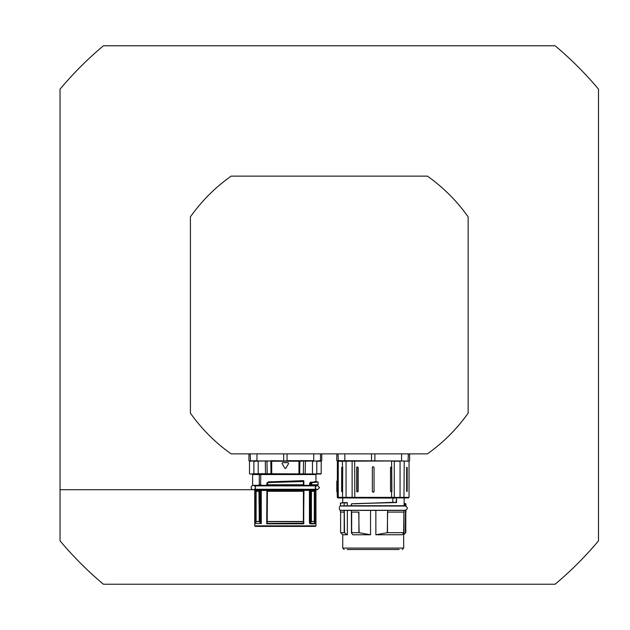 <?xml version="1.0" encoding="UTF-8"?>
<svg xmlns="http://www.w3.org/2000/svg" width="630" height="630" viewBox="0 0 630 630"><rect width="100%" height="100%" fill="white"/><g stroke="black" fill="none" stroke-linecap="round" stroke-linejoin="round"><path stroke-width="0.94" d="M190.41 413.13L190.41 216.87A170.037 170.037 0 0 1 231.139 176.132L427.4 176.132A170.037 170.037 0 0 1 468.137 216.87L468.137 413.13A170.037 170.037 0 0 1 427.4 453.868L231.139 453.868A170.037 170.037 0 0 1 190.41 413.13M555.124 584.231L103.422 584.231A351.414 351.414 0 0 1 60.047 540.847L60.047 89.153A351.414 351.414 0 0 1 103.422 45.769L555.124 45.769A351.414 351.414 0 0 1 598.5 89.153L598.5 540.847A351.414 351.414 0 0 1 555.124 584.231M251.126 487.588A2.126 2.126 0 0 1 254.315 485.746A2.126 2.126 0 0 1 254.315 489.431A2.126 2.126 0 0 1 251.126 487.588M259.757 473.988L320.914 473.988L259.67 473.705M259.245 474.106L259.284 474.555L252.614 474.555L252.047 473.988L249.779 473.988L258.584 473.705L249.779 473.988M256.52 473.988L255.465 473.988M265.545 473.988L265.285 461.231L270.601 460.947M259.19 473.815L258.584 473.705M252.457 473.988L259.245 474.091M307.393 473.988L260.82 473.988L260.576 485.32L267.6 485.32L266.947 484.753L267.317 482.58L266.947 483.564A1075.315 93.72 90 0 1 267.159 483.525L267.443 483.037L267.159 484.753L267.711 485.32L267.285 483.525M253.173 473.988L254.622 473.988M256.961 453.868L256.961 460.664L249.212 460.947L305.865 460.947M285.036 460.947L286.311 460.947M313.716 460.947L300.093 460.947M249.252 460.947L256.977 460.947M266.978 460.947L267.167 473.705L271.002 473.988L270.805 461.231L271.719 461.231L271.695 460.68L271.081 460.664M320.481 453.868L320.481 460.664L317.229 460.947L321.442 460.947M288.13 462.648L288.619 463.499L288.13 462.648L282.563 462.648L282.035 463.412M285.839 468.318L284.855 468.318L285.839 468.318L288.619 463.499M285.012 468.492L282.075 463.499L282.563 462.648M312.433 482.604L318.079 482.06L318.079 484.753L311.59 484.753L311.669 483.352A44.793 18.018 -21.1 0 0 312.354 482.643L312.023 482.399A44.62 18.057 158.7 0 1 311.346 483.115A5614.505 4298.931 86.7 0 1 310.165 483.115A42.541 17.246 -21.3 0 0 310.842 482.399L316.055 481.698L310.992 482.312A5087.218 3659.473 60.5 0 0 312.197 482.32L315.953 481.477L315.953 474.555L316.52 473.988M310.755 482.029L310.842 482.399A5398.596 4020.88 -110.3 0 0 312.023 482.399L312.354 482.643M310.519 482.155A42.367 17.294 158.5 0 1 309.842 482.871L310.007 483.596A5521.588 4229.781 -90 0 0 311.181 483.596L310.96 485.037L311.59 484.753L311.181 484.753M309.842 482.871L310.165 485.32L317.512 485.32L318.079 484.753M309.598 483.596L309.645 485.32L310.165 485.32M266.726 483.564L266.884 485.32L303.282 485.32L303.534 481.517A1141.812 99.516 90 0 0 303.676 481.509L303.392 481.226A1145.23 99.579 -89.5 0 1 303.25 481.249L268.663 482.336A38.422 0.646 149.8 0 1 267.443 483.037A1093.593 95.476 -90.2 0 0 267.27 483.068A36.272 0.528 -30.1 0 0 268.498 482.367L268.522 481.879A35.784 0.528 149.4 0 1 267.317 482.58M303.967 481.273L303.4 485.32L303.912 485.32L303.668 480.635L268.522 481.879M303.912 485.32L309.645 485.32M260.914 484.753L259.284 484.753L258.946 485.32L252.614 485.32L252.614 474.555M259.284 484.753L259.284 474.555L315.953 474.555M267.435 483.281A38.674 0.646 -30 0 0 268.663 482.58L303.392 481.226L303.668 480.635L303.676 481.509M268.813 482.541L303.408 481.533L303.4 485.32M268.892 482.265L269.097 481.714M259.568 521.947L260.458 522.782L259.741 521.845L259.741 490.423L259.379 489.856L256.701 489.856A0.567 0.504 90 0 0 256.19 490.423L256.134 491.274L256.19 490.423L258.922 490.423A0.567 0.457 -90 0 1 259.379 489.856L256.221 489.856A0.567 0.567 90 0 0 255.654 490.423L256.134 490.423A0.567 0.567 90 0 1 256.701 489.856L255.055 489.801L255.378 489.29L315.315 489.29L315.638 489.801L311.315 489.856A0.567 0.457 90 0 1 311.771 490.423L310.952 490.423L310.952 521.64L311.409 521.483L311.409 491.274L311.771 490.423L314.228 490.423A0.567 0.504 -90 0 0 313.724 489.856A0.567 0.567 -90 0 1 314.291 490.423L314.228 491.274L314.732 490.423A0.567 0.567 -90 0 0 314.173 489.856L313.724 489.856M259.395 521.577L256.087 521.679L255.41 523.577L255.654 490.423M259.324 521.483L258.922 490.423L260.458 490.423L260.458 522.782L261.269 523.522L255.41 523.577M260.284 522.884L261.127 523.577M260.095 489.856L260.458 490.423L267.144 490.423A0.567 0.567 -90 0 1 267.711 489.856L267.522 489.856A2.252 0.921 89.5 0 1 267.474 489.856L261.521 489.801A0.567 0.449 -90 0 0 261.269 490.305L261.269 523.522M314.921 523.719L314.323 521.483L314.732 523.412L310.086 523.412L310.236 490.423L311.315 489.856L303.211 489.856A2.236 0.913 -89.5 0 1 303.164 489.856L303.298 491.274L267.151 491.274L267.214 521.616L267.207 491.274M267.396 491.274L267.214 521.616M267.144 521.577A150.46 13.112 90 0 1 266.947 523.286L267.025 523.388A150.948 13.813 -90.2 0 0 267.23 521.679L303.377 521.679A149.916 14.372 90.4 0 0 303.589 523.412L303.967 490.305L310.236 490.423L310.598 489.856M315.882 489.856L267.522 489.856A0.567 0.567 90 0 0 266.962 490.423L267.025 523.388M266.947 523.317L266.726 523.813L267.025 523.412L303.967 523.183M311.409 521.483L314.291 521.483L314.323 491.274L314.323 521.483L311.417 521.679A23575.884 14276.454 -75.4 0 1 310.086 523.412A0.567 0.457 -90 0 0 309.952 523.813L314.945 523.813L314.945 490.305A0.567 0.551 -90 0 0 314.638 489.801M314.732 490.423L315.953 490.305L315.953 525.845L254.74 525.845L255.307 526.412L315.386 526.412L315.953 525.845M303.298 491.274L303.55 490.423L267.396 490.423L267.711 489.856L302.983 489.856A0.567 0.567 90 0 1 303.55 490.423L303.731 490.423A0.567 0.559 -131.8 0 0 303.211 489.856L303.172 489.856M256.961 489.856L256.52 489.856M256.134 491.274L256.087 521.679M311.244 521.624L311.48 491.274M314.827 523.215L314.929 490.313A0.567 0.559 -133.1 0 0 314.598 489.801M310.952 521.64A25523.702 19552.286 90 0 1 310.236 522.577L309.425 522.577L309.952 523.813M309.897 490.423L309.928 489.856L309.173 489.801A0.567 0.449 90 0 1 309.425 490.305L309.425 522.577M314.228 491.274L311.771 491.274M303.77 489.801L303.747 490.416A0.567 0.567 -90 0 0 303.164 489.856M267.474 489.856A0.567 0.559 131.8 0 0 266.947 490.416L266.947 490.423M260.796 490.423L260.765 489.856M258.922 491.274L256.19 491.274M255.733 489.801A0.567 0.567 124.3 0 0 255.41 490.313L255.394 523.577M258.946 485.32L260.576 485.32M285.343 485.32L311.149 485.32M303.424 491.274L303.377 521.679L303.55 491.274M283.571 526.412L257.009 526.412M391.773 549.51L379.394 549.51M367.007 549.51L366.164 549.51M347.272 549.51L399.129 549.51M344.153 549.51L342.736 548.092L403.665 548.092L402.247 549.51M351.682 533.295L351.666 532.649L351.682 533.295A4673.206 3579.881 90 0 0 352.824 534.775L370.542 534.775L359.116 532.689L358.73 512.103M347.358 510.45L347.358 534.775L347.343 510.45M342.736 548.092L342.736 534.775L347.358 534.775M358.73 510.402L387.67 510.402L387.285 532.689L403.893 532.649L403.649 534.775L405.791 532.649L405.791 512.103L405.791 532.649L405.318 533.106A2110.453 2078.417 90 0 1 403.72 534.705L403.72 533.027M387.285 532.689L375.858 534.775L402.192 534.752A2092.954 1812.628 90 0 0 403.649 533.106L403.893 512.103M404.05 510.45L341.113 510.284L405.295 510.284C408.035 508.867 408.035 507.449 405.287 506.032L341.113 506.032C339.263 504.535 338.263 511.024 341.106 510.284L341.113 510.402M342.736 534.775L340.609 532.649L344.5 532.799L344.303 510.402L351.367 510.45M351.477 532.815L351.367 510.402L358.525 510.402M344.5 532.799L347.343 534.752M343.988 512.103L340.468 512.103L340.468 510.402L343.988 510.402L344.303 512.103M404.129 505.835L405.933 505.725L405.854 503.724L405.807 504.803L404.145 504.976M340.468 505.725L340.468 503.236L344.098 502.677L344.145 505.725L344.145 502.953A1101.468 1035.775 -90 0 0 347.343 502.882L347.343 505.835L340.609 505.866L351.264 505.835M344.145 502.953L347.13 502.606A1114.502 1048.013 87.4 0 1 344.106 502.677L340.649 503.142M347.358 505.835L347.343 502.882M396.317 502.504L392.907 502.323A2.323 2.315 90 0 0 392.852 502.323L354.304 503.819M404.05 505.866L351.39 505.866L351.382 503.913L352.454 503.716L394.23 502.606A1.284 0.984 -86.5 0 1 394.254 502.606L396.546 502.606L396.546 497.936L397.231 497.936L397.231 497.369L398.317 497.936L404.137 497.936L404.137 505.725L351.296 505.725M351.186 505.583L351.382 503.913L352.454 503.716L392.868 502.464A2.252 2.252 -90 0 1 392.915 502.464L392.907 502.323M352.367 503.858L351.43 503.882M392.852 502.323L392.868 502.464A24737.131 1359.272 176.2 0 1 394.136 502.464L392.915 502.464L394.254 502.606M396.097 502.464L394.159 502.464A1.417 1.087 93.1 0 0 394.136 502.464L394.23 502.606M396.546 497.936L396.089 502.323M356.848 497.936L392.836 497.936L392.829 502.33L392.829 498.078L338.641 497.936L395.301 498.078L396.215 497.377L394.719 497.377L394.23 497.936L394.632 497.369L394.286 497.928M396.372 497.936L396.215 497.377M338.381 497.936L337.916 497.936L338.381 497.936A0.567 0.567 -90 0 1 337.822 497.369L337.349 497.369L337.916 497.936M398.317 497.936L408.484 497.936L404.145 497.936L404.145 505.756M405.925 504.803L405.791 504.181L404.145 504.347M405.933 504.307L405.799 503.693L404.145 503.441L405.767 503.693M405.933 504.197L405.791 504.071A6760.908 3380.454 -0 0 1 404.145 504.071M394.719 497.377L394.27 497.369L394.27 461.231L400.058 461.231L400.058 497.369L397.231 497.369M387.67 512.103L387.67 510.402M387.875 510.402L404.05 510.402L404.05 512.103L387.875 512.103M351.556 512.103L358.525 512.103M405.46 510.402L405.46 512.103L405.933 512.103L405.933 510.402L405.271 510.402M405.46 512.103L405.318 533.106M351.666 512.103L351.666 532.649L359.116 532.689M397.428 460.947L336.822 460.664L341.318 460.947L337.948 461.231M342.539 492.022L341.657 491.416L341.657 467.468L342.539 466.862L342.72 467.468L342.539 497.369L338.247 497.369L338.247 461.231L401.57 460.947L401.586 453.868M337.688 460.947L374.882 460.947L374.897 453.868M337.601 460.94L336.782 460.664L336.782 453.868M338.641 497.936A0.567 0.394 -90 0 1 338.247 497.369L337.822 497.369L337.822 461.215L337.357 461.231L337.349 480.926M407.177 491.416L406.641 491.416L406.641 467.468L407.177 467.468L407.177 491.416L406.641 491.416L407.177 491.416M406.641 467.468L407.177 467.468L406.641 467.468M391.592 466.806L391.758 491.88L390.521 491.416L390.521 467.468L391.592 466.806L391.592 461.231L394.553 460.947M372.346 491.416L372.346 467.468L373.196 466.617L374.047 467.468L374.047 491.416L373.196 492.266L372.346 491.416A0.851 0.851 0 0 0 372.393 491.691M356.982 491.983L356.982 466.901L358.194 467.468L358.194 491.416L356.982 491.983A1.15 0.504 -90 0 0 357.052 491.416L358.194 491.416M341.318 460.947L348.973 460.947M337.066 480.926L336.837 481.997L337.389 480.926L337.404 482.108A1354.618 1251.393 178.1 0 0 337.349 491.739L337.066 491.739A1353.264 1249.865 -2 0 1 337.121 482.108L336.837 481.997A1351.901 1248.384 178.3 0 0 336.782 491.628L337.066 491.739M390.521 491.416L391.71 491.416A1.102 0.551 -90 0 0 391.758 491.88M391.891 467.468L391.71 467.468A1.102 0.551 90 0 1 391.758 467.003M358.194 467.468L357.052 467.468A1.15 0.504 90 0 0 356.982 466.901M373.858 491.959A0.851 0.851 0 0 0 374.047 491.416M372.543 466.924A0.851 0.851 0 0 0 372.346 467.468M254.811 485.32L255.378 485.887L315.315 485.887L315.315 489.29M258.174 460.947L258.245 473.988L253.882 473.705L253.882 461.231L265.002 460.947M271.743 473.988L271.719 461.231L298.974 461.231L298.951 473.988M299.683 473.988L299.888 461.231L303.707 460.947M312.511 460.947L305.408 461.231L305.125 473.988L303.337 473.988L303.518 461.231L305.692 460.947M312.448 473.988L312.48 461.231L317.055 460.947M321.198 461.231L321.198 473.705L316.803 473.705L316.803 461.231L321.198 461.231L321.765 460.664L321.725 453.868M249.496 473.705L249.496 461.231L253.638 460.947M313.732 453.868L313.732 460.664L299.604 460.664M287.028 460.947L271.695 460.68M250.212 453.868L250.496 460.947M248.968 453.868L248.929 460.664L249.496 461.231M283.665 460.947L283.65 453.868M298.998 460.68L287.044 460.664L287.044 453.868M309.598 485.037L310.96 485.037M303.565 485.037L303.967 485.037M266.726 484.753L303.534 484.753M259.221 491.274L259.221 521.483L256.111 521.483M267.151 521.483L303.55 521.483A152.736 13.309 -90 0 0 303.747 523.183L303.747 490.416M266.923 489.801L266.726 523.813L303.487 523.813M255.055 489.801L254.74 490.305L255.394 490.305A0.567 0.551 -90 0 1 255.709 489.801M370.542 534.775L370.542 510.45M375.858 534.775L375.858 510.45M393.837 502.464L352.454 503.716M395.301 498.078L396.254 497.59M358.919 512.103L358.919 532.649M344.185 512.103L344.185 532.649M387.481 532.649L387.481 512.103M400.105 460.947L409.051 461.231L409.618 460.664L409.579 453.868M404.216 460.947L403.972 497.369L400.058 497.369L399.963 497.936M391.592 492.077L391.592 497.369L354.808 497.369L354.659 460.947M352.131 461.231L352.131 497.369L346.083 497.369L346.043 460.947M342.539 466.862L342.326 460.947M409.051 461.231L409.051 497.369L403.972 497.369A0.567 0.488 90 0 1 403.483 497.936M393.711 497.936A0.567 0.559 -90 0 0 394.27 497.369L391.592 497.369L391.301 497.936M355.099 497.936L354.808 497.369L352.131 497.369A0.567 0.559 -90 0 0 352.69 497.936A0.567 0.559 -90 0 1 352.131 497.369M346.161 497.936L346.083 497.369L342.539 497.369A0.567 0.433 -90 0 0 342.964 497.936M338.349 460.947L338.066 453.868M344.83 460.947L344.815 453.868M336.822 453.868L336.782 460.664M371.519 460.947L371.503 453.868M408.051 460.947L408.334 453.868M390.521 467.468L391.71 467.468L391.891 491.416M342.72 491.416L341.657 491.416M356.722 491.416L356.722 467.468M342.72 467.468L341.657 467.468M315.504 485.462L317.441 485.462L319.567 487.588L317.441 489.715L316.071 489.219L315.315 487.588L316.37 485.754L317.441 485.462L255.181 485.462M60.047 489.715L317.441 489.715M255.378 485.887L255.378 489.29M248.929 453.868L248.929 460.664M321.765 453.868L321.765 460.664M318.079 482.06L315.953 481.47M315.638 489.801L315.953 490.305M254.74 490.305L254.74 525.845M315.315 485.887L315.882 485.32M403.665 548.092L403.665 534.775M405.287 505.866L341.113 505.866M342.736 502.772L342.736 498.078M340.468 503.236C341.767 502.953 337.782 503.22 344.09 502.677L344.09 502.677M404.05 510.402L404.05 512.103M351.367 510.402L351.367 512.103M340.609 532.649L340.609 512.103M403.932 512.103L403.932 532.681M409.051 497.369L408.484 497.936M336.782 481.21L337.349 497.369M405.933 512.103L405.933 510.402M409.618 460.664L409.618 453.868"/></g></svg>
